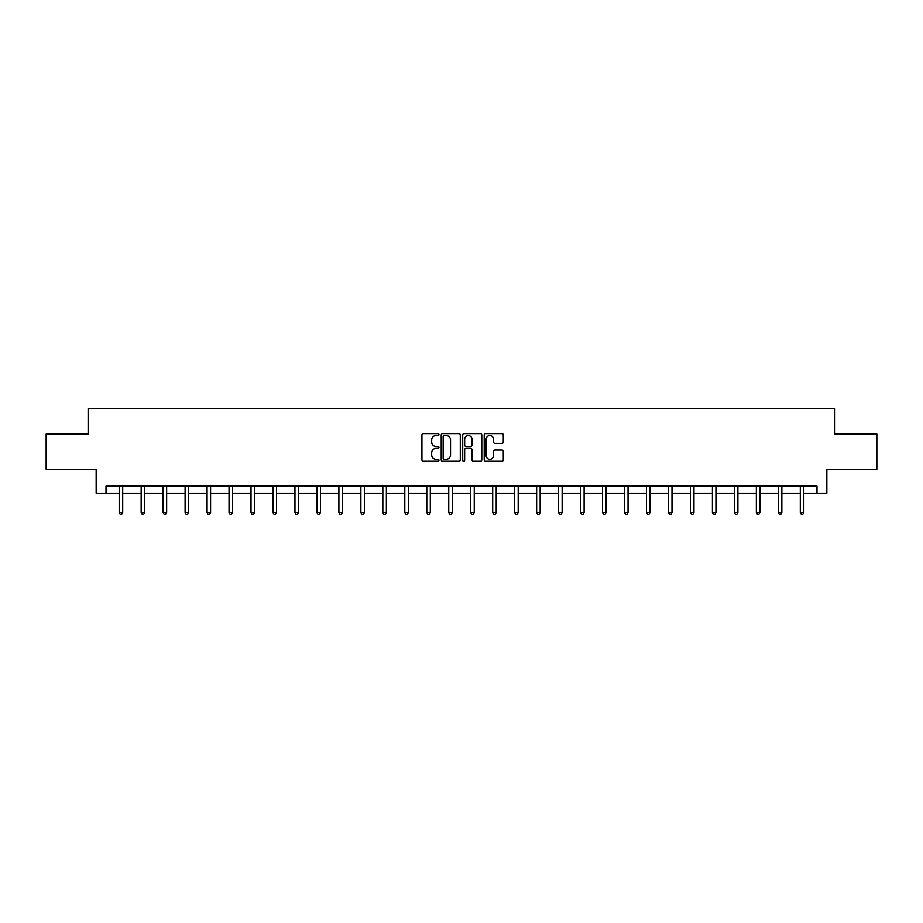 <?xml version="1.0" encoding="UTF-8"?>
<svg xmlns="http://www.w3.org/2000/svg" width="923" height="923" viewBox="0 0 923 923"><rect width="100%" height="100%" fill="white"/><g stroke="black" fill="none" stroke-linecap="round" stroke-linejoin="round"><path stroke-width="1.38" d="M438.967 434.548A0.969 0.969 0 0 0 437.998 433.579L423.311 433.579A1.385 1.385 0 0 0 421.926 434.964L421.926 459.839A1.385 1.385 0 0 0 423.311 461.223L437.998 461.223A0.969 0.969 0 0 0 438.967 460.254A0.969 0.969 0 0 0 437.998 459.296L436.094 459.296A4.419 4.419 0 0 1 431.676 454.866L431.676 452.789A4.419 4.419 0 0 1 436.094 448.37L437.998 448.37A0.969 0.969 0 0 0 438.967 447.401A0.969 0.969 0 0 0 437.998 446.432L436.094 446.432A4.419 4.419 0 0 1 431.676 442.013L431.676 439.936A4.419 4.419 0 0 1 436.094 435.518L437.998 435.518A0.969 0.969 0 0 0 438.967 434.548M501.904 443.328A1.385 1.385 0 0 0 503.289 441.944L503.289 434.964A1.385 1.385 0 0 0 501.904 433.579L485.59 433.579A1.385 1.385 0 0 0 484.206 434.964L484.206 459.839A1.385 1.385 0 0 0 485.59 461.223L501.904 461.223A1.385 1.385 0 0 0 503.289 459.839L503.289 451.416A1.385 1.385 0 0 0 501.904 450.032L494.924 450.032A1.385 1.385 0 0 0 493.54 451.416L493.54 455.593A3.704 3.704 0 0 1 489.836 459.296A3.704 3.704 0 0 1 486.144 455.593L486.144 439.21A3.704 3.704 0 0 1 489.836 435.518A3.704 3.704 0 0 1 493.54 439.21L493.54 441.944A1.385 1.385 0 0 0 494.924 443.328L501.904 443.328M106.007 493.17L106.007 486.133L816.993 486.133L816.993 493.17L826.846 493.17L826.846 469.23L876.85 469.23L876.85 434.018L834.877 434.018L834.877 408.67L88.123 408.67L88.123 434.018L46.15 434.018L46.15 469.23L96.154 469.23L96.154 493.17L119.182 493.17M460.289 434.964A1.385 1.385 0 0 0 458.904 433.579L442.59 433.579A1.385 1.385 0 0 0 441.217 434.964L441.217 459.839A1.385 1.385 0 0 0 442.59 461.223L458.904 461.223A1.385 1.385 0 0 0 460.289 459.839L460.289 434.964M464.096 433.579L480.41 433.579A1.385 1.385 0 0 1 481.783 434.964L481.783 459.839A1.385 1.385 0 0 1 480.41 461.223L473.418 461.223A1.385 1.385 0 0 1 472.045 459.839L472.045 449.755A1.385 1.385 0 0 0 470.661 448.37L466.023 448.37A1.385 1.385 0 0 0 464.65 449.755L464.65 460.254A0.969 0.969 0 0 1 463.681 461.223A0.969 0.969 0 0 1 462.711 460.254L462.711 434.964A1.385 1.385 0 0 1 464.096 433.579M122.701 493.17L141.15 493.17M144.669 493.17L163.117 493.17M166.648 493.17L185.096 493.17M188.615 493.17L207.064 493.17M210.582 493.17L229.031 493.17M232.561 493.17L251.01 493.17M254.529 493.17L272.977 493.17M276.496 493.17L294.956 493.17M298.475 493.17L316.924 493.17M320.443 493.17L338.891 493.17M342.421 493.17L360.87 493.17M364.389 493.17L382.837 493.17M386.356 493.17L404.805 493.17M408.335 493.17L426.784 493.17M430.303 493.17L448.751 493.17M452.27 493.17L470.73 493.17M474.249 493.17L492.697 493.17M496.216 493.17L514.665 493.17M518.195 493.17L536.644 493.17M540.163 493.17L558.611 493.17M562.13 493.17L580.579 493.17M584.109 493.17L602.557 493.17M606.076 493.17L624.525 493.17M628.044 493.17L646.504 493.17M650.023 493.17L668.471 493.17M671.99 493.17L690.439 493.17M693.969 493.17L712.418 493.17M715.936 493.17L734.385 493.17M737.904 493.17L756.352 493.17M759.883 493.17L778.331 493.17M781.85 493.17L800.299 493.17M803.818 493.17L816.993 493.17M444.113 435.518A0.969 0.969 0 0 0 443.144 436.475L443.144 458.327A0.969 0.969 0 0 0 444.113 459.296L446.121 459.296A4.419 4.419 0 0 0 450.539 454.866L450.539 439.936A4.419 4.419 0 0 0 446.121 435.518L444.113 435.518M472.045 439.279A3.704 3.704 0 0 0 468.342 435.587A3.704 3.704 0 0 0 464.65 439.279L464.65 445.048A1.385 1.385 0 0 0 466.023 446.432L470.661 446.432A1.385 1.385 0 0 0 472.045 445.048L472.045 439.279M122.886 486.133L122.805 486.34A1.408 1.408 0 0 0 122.701 486.871L122.701 512.496L119.182 512.496L119.182 486.871A1.408 1.408 0 0 0 119.079 486.34L118.998 486.133M122.701 512.496L121.64 514.33L120.232 514.33L119.182 512.496M144.853 486.133L144.773 486.34A1.408 1.408 0 0 0 144.669 486.871L144.669 512.496L141.15 512.496L141.15 486.871A1.408 1.408 0 0 0 141.046 486.34L140.965 486.133M144.669 512.496L143.619 514.33L142.211 514.33L141.15 512.496M166.832 486.133L166.74 486.34A1.408 1.408 0 0 0 166.648 486.871L166.648 512.496L163.117 512.496L163.117 486.871A1.408 1.408 0 0 0 163.025 486.34L162.933 486.133M166.648 512.496L165.586 514.33L164.179 514.33L163.117 512.496M188.8 486.133L188.719 486.34A1.408 1.408 0 0 0 188.615 486.871L188.615 512.496L185.096 512.496L185.096 486.871A1.408 1.408 0 0 0 184.992 486.34L184.912 486.133M188.615 512.496L187.554 514.33L186.146 514.33L185.096 512.496M210.767 486.133L210.686 486.34A1.408 1.408 0 0 0 210.582 486.871L210.582 512.496L207.064 512.496L207.064 486.871A1.408 1.408 0 0 0 206.96 486.34L206.879 486.133M210.582 512.496L209.533 514.33L208.125 514.33L207.064 512.496M232.746 486.133L232.654 486.34A1.408 1.408 0 0 0 232.561 486.871L232.561 512.496L229.031 512.496L229.031 486.871A1.408 1.408 0 0 0 228.939 486.34L228.846 486.133M232.561 512.496L231.5 514.33L230.092 514.33L229.031 512.496M254.713 486.133L254.633 486.34A1.408 1.408 0 0 0 254.529 486.871L254.529 512.496L251.01 512.496L251.01 486.871A1.408 1.408 0 0 0 250.906 486.34L250.825 486.133M254.529 512.496L253.467 514.33L252.06 514.33L251.01 512.496M276.681 486.133L276.6 486.34A1.408 1.408 0 0 0 276.496 486.871L276.496 512.496L272.977 512.496L272.977 486.871A1.408 1.408 0 0 0 272.873 486.34L272.793 486.133M276.496 512.496L275.446 514.33L274.039 514.33L272.977 512.496M298.66 486.133L298.579 486.34A1.408 1.408 0 0 0 298.475 486.871L298.475 512.496L294.956 512.496L294.956 486.871A1.408 1.408 0 0 0 294.852 486.34L294.772 486.133M298.475 512.496L297.414 514.33L296.006 514.33L294.956 512.496M320.627 486.133L320.546 486.34A1.408 1.408 0 0 0 320.443 486.871L320.443 512.496L316.924 512.496L316.924 486.871A1.408 1.408 0 0 0 316.82 486.34L316.739 486.133M320.443 512.496L319.393 514.33L317.985 514.33L316.924 512.496M342.606 486.133L342.514 486.34A1.408 1.408 0 0 0 342.421 486.871L342.421 512.496L338.891 512.496L338.891 486.871A1.408 1.408 0 0 0 338.799 486.34L338.706 486.133M342.421 512.496L341.36 514.33L339.952 514.33L338.891 512.496M364.573 486.133L364.493 486.34A1.408 1.408 0 0 0 364.389 486.871L364.389 512.496L360.87 512.496L360.87 486.871A1.408 1.408 0 0 0 360.766 486.34L360.685 486.133M364.389 512.496L363.327 514.33L361.92 514.33L360.87 512.496M386.541 486.133L386.46 486.34A1.408 1.408 0 0 0 386.356 486.871L386.356 512.496L382.837 512.496L382.837 486.871A1.408 1.408 0 0 0 382.733 486.34L382.653 486.133M386.356 512.496L385.306 514.33L383.899 514.33L382.837 512.496M408.52 486.133L408.428 486.34A1.408 1.408 0 0 0 408.335 486.871L408.335 512.496L404.805 512.496L404.805 486.871A1.408 1.408 0 0 0 404.712 486.34L404.62 486.133M408.335 512.496L407.274 514.33L405.866 514.33L404.805 512.496M430.487 486.133L430.406 486.34A1.408 1.408 0 0 0 430.303 486.871L430.303 512.496L426.784 512.496L426.784 486.871A1.408 1.408 0 0 0 426.68 486.34L426.599 486.133M430.303 512.496L429.241 514.33L427.834 514.33L426.784 512.496M452.455 486.133L452.374 486.34A1.408 1.408 0 0 0 452.27 486.871L452.27 512.496L448.751 512.496L448.751 486.871A1.408 1.408 0 0 0 448.647 486.34L448.566 486.133M452.27 512.496L451.22 514.33L449.813 514.33L448.751 512.496M474.434 486.133L474.353 486.34A1.408 1.408 0 0 0 474.249 486.871L474.249 512.496L470.73 512.496L470.73 486.871A1.408 1.408 0 0 0 470.626 486.34L470.545 486.133M474.249 512.496L473.187 514.33L471.78 514.33L470.73 512.496M496.401 486.133L496.32 486.34A1.408 1.408 0 0 0 496.216 486.871L496.216 512.496L492.697 512.496L492.697 486.871A1.408 1.408 0 0 0 492.594 486.34L492.513 486.133M496.216 512.496L495.166 514.33L493.759 514.33L492.697 512.496M518.38 486.133L518.288 486.34A1.408 1.408 0 0 0 518.195 486.871L518.195 512.496L514.665 512.496L514.665 486.871A1.408 1.408 0 0 0 514.572 486.34L514.48 486.133M518.195 512.496L517.134 514.33L515.726 514.33L514.665 512.496M540.347 486.133L540.267 486.34A1.408 1.408 0 0 0 540.163 486.871L540.163 512.496L536.644 512.496L536.644 486.871A1.408 1.408 0 0 0 536.54 486.34L536.459 486.133M540.163 512.496L539.101 514.33L537.694 514.33L536.644 512.496M562.315 486.133L562.234 486.34A1.408 1.408 0 0 0 562.13 486.871L562.13 512.496L558.611 512.496L558.611 486.871A1.408 1.408 0 0 0 558.507 486.34L558.427 486.133M562.13 512.496L561.08 514.33L559.673 514.33L558.611 512.496M584.294 486.133L584.201 486.34A1.408 1.408 0 0 0 584.109 486.871L584.109 512.496L580.579 512.496L580.579 486.871A1.408 1.408 0 0 0 580.486 486.34L580.394 486.133M584.109 512.496L583.048 514.33L581.64 514.33L580.579 512.496M606.261 486.133L606.18 486.34A1.408 1.408 0 0 0 606.076 486.871L606.076 512.496L602.557 512.496L602.557 486.871A1.408 1.408 0 0 0 602.454 486.34L602.373 486.133M606.076 512.496L605.015 514.33L603.607 514.33L602.557 512.496M628.228 486.133L628.148 486.34A1.408 1.408 0 0 0 628.044 486.871L628.044 512.496L624.525 512.496L624.525 486.871A1.408 1.408 0 0 0 624.421 486.34L624.34 486.133M628.044 512.496L626.994 514.33L625.586 514.33L624.525 512.496M650.207 486.133L650.127 486.34A1.408 1.408 0 0 0 650.023 486.871L650.023 512.496L646.504 512.496L646.504 486.871A1.408 1.408 0 0 0 646.4 486.34L646.319 486.133M650.023 512.496L648.961 514.33L647.554 514.33L646.504 512.496M672.175 486.133L672.094 486.34A1.408 1.408 0 0 0 671.99 486.871L671.99 512.496L668.471 512.496L668.471 486.871A1.408 1.408 0 0 0 668.367 486.34L668.287 486.133M671.99 512.496L670.94 514.33L669.533 514.33L668.471 512.496M694.154 486.133L694.061 486.34A1.408 1.408 0 0 0 693.969 486.871L693.969 512.496L690.439 512.496L690.439 486.871A1.408 1.408 0 0 0 690.346 486.34L690.254 486.133M693.969 512.496L692.908 514.33L691.5 514.33L690.439 512.496M716.121 486.133L716.04 486.34A1.408 1.408 0 0 0 715.936 486.871L715.936 512.496L712.418 512.496L712.418 486.871A1.408 1.408 0 0 0 712.314 486.34L712.233 486.133M715.936 512.496L714.875 514.33L713.467 514.33L712.418 512.496M738.088 486.133L738.008 486.34A1.408 1.408 0 0 0 737.904 486.871L737.904 512.496L734.385 512.496L734.385 486.871A1.408 1.408 0 0 0 734.281 486.34L734.2 486.133M737.904 512.496L736.854 514.33L735.446 514.33L734.385 512.496M760.067 486.133L759.975 486.34A1.408 1.408 0 0 0 759.883 486.871L759.883 512.496L756.352 512.496L756.352 486.871A1.408 1.408 0 0 0 756.26 486.34L756.168 486.133M759.883 512.496L758.821 514.33L757.414 514.33L756.352 512.496M782.035 486.133L781.954 486.34A1.408 1.408 0 0 0 781.85 486.871L781.85 512.496L778.331 512.496L778.331 486.871A1.408 1.408 0 0 0 778.227 486.34L778.147 486.133M781.85 512.496L780.789 514.33L779.381 514.33L778.331 512.496M804.002 486.133L803.921 486.34A1.408 1.408 0 0 0 803.818 486.871L803.818 512.496L800.299 512.496L800.299 486.871A1.408 1.408 0 0 0 800.195 486.34L800.114 486.133M803.818 512.496L802.768 514.33L801.36 514.33L800.299 512.496"/></g></svg>
